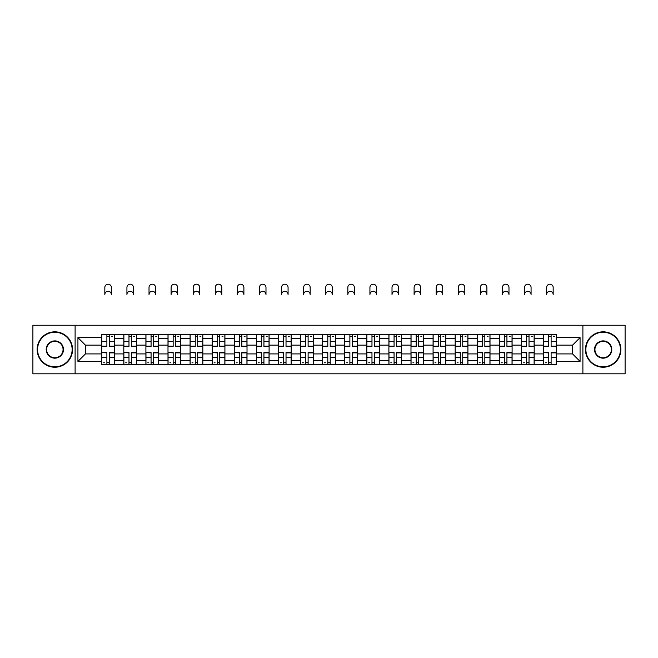 <?xml version="1.0" encoding="UTF-8"?>
<svg xmlns="http://www.w3.org/2000/svg" width="658" height="658" viewBox="0 0 658 658"><rect width="100%" height="100%" fill="white"/><g stroke="black" fill="none" stroke-linecap="round" stroke-linejoin="round"><path stroke-width="0.99" d="M582.898 373.818L625.1 373.818L625.1 325.249L32.9 325.249L32.9 373.818L582.898 373.818L582.898 325.249M123.811 364.754L123.811 338.631L114.467 338.631L114.467 364.754M114.467 338.631L114.467 334.313M123.811 338.631L123.811 334.313M136.56 334.313L136.56 364.754M145.903 364.754L145.903 334.313M158.644 334.313L158.644 364.754M167.996 364.754L167.996 334.313M180.736 334.313L180.736 364.754M190.08 364.754L190.08 334.313M202.828 334.313L202.828 364.754M212.172 364.754L212.172 334.313M224.921 334.313L224.921 364.754M234.264 364.754L234.264 334.313M247.013 334.313L247.013 364.754M256.357 364.754L256.357 334.313M269.097 334.313L269.097 364.754M278.449 364.754L278.449 334.313M291.19 334.313L291.19 364.754M300.533 364.754L300.533 334.313M313.282 334.313L313.282 364.754M322.626 364.754L322.626 334.313M335.374 334.313L335.374 364.754M344.718 364.754L344.718 334.313M357.467 334.313L357.467 364.754M366.81 364.754L366.81 334.313M379.551 334.313L379.551 364.754M388.903 364.754L388.903 334.313M401.643 334.313L401.643 364.754M410.987 364.754L410.987 334.313M423.736 334.313L423.736 364.754M433.079 364.754L433.079 334.313M445.828 334.313L445.828 364.754M455.171 364.754L455.171 334.313M467.92 334.313L467.92 364.754M477.264 364.754L477.264 334.313M490.004 334.313L490.004 364.754M499.356 364.754L499.356 334.313M512.097 334.313L512.097 364.754M521.44 364.754L521.44 334.313M534.189 334.313L534.189 364.754M543.533 364.754L543.533 334.313M543.533 353.922L534.189 353.922M521.44 353.922L512.097 353.922M499.356 353.922L490.004 353.922M477.264 353.922L467.92 353.922M455.171 353.922L445.828 353.922M433.079 353.922L423.736 353.922M410.987 353.922L401.643 353.922M388.903 353.922L379.551 353.922M366.81 353.922L357.467 353.922M344.718 353.922L335.374 353.922M322.626 353.922L313.282 353.922M300.533 353.922L291.19 353.922M278.449 353.922L269.097 353.922M256.357 353.922L247.013 353.922M234.264 353.922L224.921 353.922M212.172 353.922L202.828 353.922M190.08 353.922L180.736 353.922M167.996 353.922L158.644 353.922M145.903 353.922L136.56 353.922M123.811 353.922L114.467 353.922M543.533 345.146L534.189 345.146M521.44 345.146L512.097 345.146M499.356 345.146L490.004 345.146M477.264 345.146L467.92 345.146M455.171 345.146L445.828 345.146M433.079 345.146L423.736 345.146M410.987 345.146L401.643 345.146M388.903 345.146L379.551 345.146M366.81 345.146L357.467 345.146M344.718 345.146L335.374 345.146M322.626 345.146L313.282 345.146M300.533 345.146L291.19 345.146M278.449 345.146L269.097 345.146M256.357 345.146L247.013 345.146M234.264 345.146L224.921 345.146M212.172 345.146L202.828 345.146M190.08 345.146L180.736 345.146M167.996 345.146L158.644 345.146M145.903 345.146L136.56 345.146M123.811 345.146L114.467 345.146M85.433 353.922L101.719 353.922L101.719 345.146L85.433 345.146L85.433 353.922L77.932 361.431L77.932 337.636L101.719 337.636L101.719 345.146M556.281 345.146L556.281 353.922L572.567 353.922L572.567 345.146L556.281 345.146L556.281 334.313L101.719 334.313L101.719 337.636M556.281 337.636L580.068 337.636L580.068 361.431L556.281 361.431L556.281 353.922M101.719 353.922L101.719 364.754L556.281 364.754L556.281 361.431M101.719 361.431L77.932 361.431M75.102 373.818L75.102 325.249M109.294 362.632L106.892 362.632M106.892 336.435L109.294 336.435M131.386 362.632L128.976 362.632M128.976 336.435L131.386 336.435M153.478 362.632L151.069 362.632M151.069 336.435L153.478 336.435M175.571 362.632L173.161 362.632M173.161 336.435L175.571 336.435M197.663 362.632L195.253 362.632M195.253 336.435L197.663 336.435M219.747 362.632L217.346 362.632M217.346 336.435L219.747 336.435M241.84 362.632L239.43 362.632M239.43 336.435L241.84 336.435M263.932 362.632L261.522 362.632M261.522 336.435L263.932 336.435M286.024 362.632L283.614 362.632M283.614 336.435L286.024 336.435M308.117 362.632L305.707 362.632M305.707 336.435L308.117 336.435M330.201 362.632L327.799 362.632M327.799 336.435L330.201 336.435M352.293 362.632L349.883 362.632M349.883 336.435L352.293 336.435M374.386 362.632L371.976 362.632M371.976 336.435L374.386 336.435M396.478 362.632L394.068 362.632M394.068 336.435L396.478 336.435M418.57 362.632L416.16 362.632M416.16 336.435L418.57 336.435M440.654 362.632L438.253 362.632M438.253 336.435L440.654 336.435M462.747 362.632L460.337 362.632M460.337 336.435L462.747 336.435M484.839 362.632L482.429 362.632M482.429 336.435L484.839 336.435M506.931 362.632L504.522 362.632M504.522 336.435L506.931 336.435M529.024 362.632L526.614 362.632M526.614 336.435L529.024 336.435M551.108 362.632L548.706 362.632M548.706 336.435L551.108 336.435M77.932 337.636L85.433 345.146M572.567 353.922L580.068 361.431M572.567 345.146L580.068 337.636M111.35 294.521A3.257 3.257 0 0 0 108.093 291.264A3.257 3.257 0 0 0 104.836 294.521L104.836 287.439A3.257 3.257 0 0 1 108.093 284.182A3.257 3.257 0 0 1 111.35 287.439L111.35 294.521M109.294 346.486L109.294 334.453L114.393 334.453L114.393 346.486L109.294 346.486M106.892 336.296L109.294 336.296M111.564 336.296L112.551 336.296M106.892 334.453L101.793 334.453L101.793 346.486L106.892 346.486L106.892 334.453L109.294 334.453M106.892 352.877L101.793 352.581L106.892 352.581L106.892 364.614L101.793 364.614L104.622 364.614M101.793 352.877L101.793 364.614M109.294 362.772L106.892 362.772M104.622 362.772L103.635 362.772M111.564 364.614L114.393 364.614L114.393 352.581L109.294 352.581L109.294 364.614L104.836 364.614M114.393 364.614L111.35 364.614M133.442 294.521A3.257 3.257 0 0 0 130.185 291.264A3.257 3.257 0 0 0 126.928 294.521L126.928 287.439A3.257 3.257 0 0 1 130.185 284.182A3.257 3.257 0 0 1 133.442 287.439L133.442 294.521M131.386 346.486L131.386 334.453L136.486 334.453L136.486 346.486L131.386 346.486M128.976 336.296L131.386 336.296M133.656 336.296L134.643 336.296M128.976 334.453L123.885 334.453L123.885 346.486L128.976 346.486L128.976 334.453L131.386 334.453M155.535 294.521A3.257 3.257 0 0 0 152.278 291.264A3.257 3.257 0 0 0 149.021 294.521L149.021 287.439A3.257 3.257 0 0 1 152.278 284.182A3.257 3.257 0 0 1 155.535 287.439L155.535 294.521M153.478 346.486L153.478 334.453L158.578 334.453L158.578 346.486L153.478 346.486M151.069 336.296L153.478 336.296M155.74 336.296L156.736 336.296M151.069 334.453L145.969 334.453L145.969 346.486L151.069 346.486L151.069 334.453L153.478 334.453M128.976 352.877L123.885 352.581L128.976 352.581L128.976 364.614L123.885 364.614L126.714 364.614M123.885 352.877L123.885 364.614M131.386 362.772L128.976 362.772M126.714 362.772L125.727 362.772M133.656 364.614L136.486 364.614L136.486 352.581L131.386 352.581L131.386 364.614L126.928 364.614M136.486 364.614L133.442 364.614M151.069 352.877L145.969 352.581L151.069 352.581L151.069 364.614L145.969 364.614L148.807 364.614M145.969 352.877L145.969 364.614M153.478 362.772L151.069 362.772M148.807 362.772L147.811 362.772M155.74 364.614L158.578 364.614L158.578 352.581L153.478 352.581L153.478 364.614L149.021 364.614M158.578 364.614L155.535 364.614M54.853 366.81A17.273 17.273 0 0 0 72.125 349.53A17.273 17.273 0 0 0 54.853 332.257A17.273 17.273 0 0 0 37.572 349.53A17.273 17.273 0 0 0 54.853 366.81M54.853 331.829A17.7 17.7 0 0 1 72.553 349.53A17.7 17.7 0 0 1 54.853 367.23A17.7 17.7 0 0 1 37.144 349.53A17.7 17.7 0 0 1 54.853 331.829M54.853 358.174A8.636 8.636 0 0 1 46.208 349.53A8.636 8.636 0 0 1 54.853 340.893A8.636 8.636 0 0 1 63.489 349.53A8.636 8.636 0 0 1 54.853 358.174M54.853 341.321A8.217 8.217 0 0 0 46.636 349.53A8.217 8.217 0 0 0 54.853 357.746A8.217 8.217 0 0 0 63.061 349.53A8.217 8.217 0 0 0 54.853 341.321M603.147 366.81A17.273 17.273 0 0 0 620.428 349.53A17.273 17.273 0 0 0 603.147 332.257A17.273 17.273 0 0 0 585.875 349.53A17.273 17.273 0 0 0 603.147 366.81M603.147 331.829A17.7 17.7 0 0 1 620.856 349.53A17.7 17.7 0 0 1 603.147 367.23A17.7 17.7 0 0 1 585.447 349.53A17.7 17.7 0 0 1 603.147 331.829M603.147 358.174A8.636 8.636 0 0 1 594.511 349.53A8.636 8.636 0 0 1 603.147 340.893A8.636 8.636 0 0 1 611.792 349.53A8.636 8.636 0 0 1 603.147 358.174M603.147 341.321A8.217 8.217 0 0 0 594.939 349.53A8.217 8.217 0 0 0 603.147 357.746A8.217 8.217 0 0 0 611.364 349.53A8.217 8.217 0 0 0 603.147 341.321M177.619 294.521A3.257 3.257 0 0 0 174.362 291.264A3.257 3.257 0 0 0 171.105 294.521L171.105 287.439A3.257 3.257 0 0 1 174.362 284.182A3.257 3.257 0 0 1 177.619 287.439L177.619 294.521M175.571 346.486L175.571 334.453L180.67 334.453L180.67 346.486L175.571 346.486M173.161 336.296L175.571 336.296M177.833 336.296L178.828 336.296M173.161 334.453L168.061 334.453L168.061 346.486L173.161 346.486L173.161 334.453L175.571 334.453M199.711 294.521A3.257 3.257 0 0 0 196.454 291.264A3.257 3.257 0 0 0 193.197 294.521L193.197 287.439A3.257 3.257 0 0 1 196.454 284.182A3.257 3.257 0 0 1 199.711 287.439L199.711 294.521M197.663 346.486L197.663 334.453L202.754 334.453L202.754 346.486L197.663 346.486M195.253 336.296L197.663 336.296M199.925 336.296L200.92 336.296M195.253 334.453L190.154 334.453L190.154 346.486L195.253 346.486L195.253 334.453L197.663 334.453M221.804 294.521A3.257 3.257 0 0 0 218.546 291.264A3.257 3.257 0 0 0 215.289 294.521L215.289 287.439A3.257 3.257 0 0 1 218.546 284.182A3.257 3.257 0 0 1 221.804 287.439L221.804 294.521M219.747 346.486L219.747 334.453L224.847 334.453L224.847 346.486L219.747 346.486M217.346 336.296L219.747 336.296M222.017 336.296L223.004 336.296M217.346 334.453L212.246 334.453L212.246 346.486L217.346 346.486L217.346 334.453L219.747 334.453M173.161 352.877L168.061 352.581L173.161 352.581L173.161 364.614L168.061 364.614L170.899 364.614M168.061 352.877L168.061 364.614M175.571 362.772L173.161 362.772M170.899 362.772L169.904 362.772M177.833 364.614L180.67 364.614L180.67 352.581L175.571 352.581L175.571 364.614L171.105 364.614M180.67 364.614L177.619 364.614M195.253 352.877L190.154 352.581L195.253 352.581L195.253 364.614L190.154 364.614L192.983 364.614M190.154 352.877L190.154 364.614M197.663 362.772L195.253 362.772M192.983 362.772L191.996 362.772M199.925 364.614L202.754 364.614L202.754 352.581L197.663 352.581L197.663 364.614L193.197 364.614M202.754 364.614L199.711 364.614M217.346 352.877L212.246 352.581L217.346 352.581L217.346 364.614L212.246 364.614L215.076 364.614M212.246 352.877L212.246 364.614M219.747 362.772L217.346 362.772M215.076 362.772L214.089 362.772M222.017 364.614L224.847 364.614L224.847 352.581L219.747 352.581L219.747 364.614L215.289 364.614M224.847 364.614L221.804 364.614M243.896 294.521A3.257 3.257 0 0 0 240.639 291.264A3.257 3.257 0 0 0 237.382 294.521L237.382 287.439A3.257 3.257 0 0 1 240.639 284.182A3.257 3.257 0 0 1 243.896 287.439L243.896 294.521M241.84 346.486L241.84 334.453L246.939 334.453L246.939 346.486L241.84 346.486M239.43 336.296L241.84 336.296M244.11 336.296L245.097 336.296M239.43 334.453L234.338 334.453L234.338 346.486L239.43 346.486L239.43 334.453L241.84 334.453M239.43 352.877L234.338 352.581L239.43 352.581L239.43 364.614L234.338 364.614L237.168 364.614M234.338 352.877L234.338 364.614M241.84 362.772L239.43 362.772M237.168 362.772L236.173 362.772M244.11 364.614L246.939 364.614L246.939 352.581L241.84 352.581L241.84 364.614L237.382 364.614M246.939 364.614L243.896 364.614M265.988 294.521A3.257 3.257 0 0 0 262.731 291.264A3.257 3.257 0 0 0 259.474 294.521L259.474 287.439A3.257 3.257 0 0 1 262.731 284.182A3.257 3.257 0 0 1 265.988 287.439L265.988 294.521M263.932 346.486L263.932 334.453L269.032 334.453L269.032 346.486L263.932 346.486M261.522 336.296L263.932 336.296M266.194 336.296L267.189 336.296M261.522 334.453L256.423 334.453L256.423 346.486L261.522 346.486L261.522 334.453L263.932 334.453M261.522 352.877L256.423 352.581L261.522 352.581L261.522 364.614L256.423 364.614L259.26 364.614M256.423 352.877L256.423 364.614M263.932 362.772L261.522 362.772M259.26 362.772L258.265 362.772M266.194 364.614L269.032 364.614L269.032 352.581L263.932 352.581L263.932 364.614L259.474 364.614M269.032 364.614L265.988 364.614M288.072 294.521A3.257 3.257 0 0 0 284.815 291.264A3.257 3.257 0 0 0 281.558 294.521L281.558 287.439A3.257 3.257 0 0 1 284.815 284.182A3.257 3.257 0 0 1 288.072 287.439L288.072 294.521M286.024 346.486L286.024 334.453L291.124 334.453L291.124 346.486L286.024 346.486M283.614 336.296L286.024 336.296M288.286 336.296L289.281 336.296M283.614 334.453L278.515 334.453L278.515 346.486L283.614 346.486L283.614 334.453L286.024 334.453M283.614 352.877L278.515 352.581L283.614 352.581L283.614 364.614L278.515 364.614L281.353 364.614M278.515 352.877L278.515 364.614M286.024 362.772L283.614 362.772M281.353 362.772L280.357 362.772M288.286 364.614L291.124 364.614L291.124 352.581L286.024 352.581L286.024 364.614L281.558 364.614M291.124 364.614L288.072 364.614M310.165 294.521A3.257 3.257 0 0 0 306.908 291.264A3.257 3.257 0 0 0 303.651 294.521L303.651 287.439A3.257 3.257 0 0 1 306.908 284.182A3.257 3.257 0 0 1 310.165 287.439L310.165 294.521M308.117 346.486L308.117 334.453L313.208 334.453L313.208 346.486L308.117 346.486M305.707 336.296L308.117 336.296M310.379 336.296L311.374 336.296M305.707 334.453L300.607 334.453L300.607 346.486L305.707 346.486L305.707 334.453L308.117 334.453M305.707 352.877L300.607 352.581L305.707 352.581L305.707 364.614L300.607 364.614L303.437 364.614M300.607 352.877L300.607 364.614M308.117 362.772L305.707 362.772M303.437 362.772L302.45 362.772M310.379 364.614L313.208 364.614L313.208 352.581L308.117 352.581L308.117 364.614L303.651 364.614M313.208 364.614L310.165 364.614M332.257 294.521A3.257 3.257 0 0 0 329 291.264A3.257 3.257 0 0 0 325.743 294.521L325.743 287.439A3.257 3.257 0 0 1 329 284.182A3.257 3.257 0 0 1 332.257 287.439L332.257 294.521M330.201 346.486L330.201 334.453L335.3 334.453L335.3 346.486L330.201 346.486M327.799 336.296L330.201 336.296M332.471 336.296L333.458 336.296M327.799 334.453L322.7 334.453L322.7 346.486L327.799 346.486L327.799 334.453L330.201 334.453M327.799 352.877L322.7 352.581L327.799 352.581L327.799 364.614L322.7 364.614L325.529 364.614M322.7 352.877L322.7 364.614M330.201 362.772L327.799 362.772M325.529 362.772L324.542 362.772M332.471 364.614L335.3 364.614L335.3 352.581L330.201 352.581L330.201 364.614L325.743 364.614M335.3 364.614L332.257 364.614M354.349 294.521A3.257 3.257 0 0 0 351.092 291.264A3.257 3.257 0 0 0 347.835 294.521L347.835 287.439A3.257 3.257 0 0 1 351.092 284.182A3.257 3.257 0 0 1 354.349 287.439L354.349 294.521M352.293 346.486L352.293 334.453L357.393 334.453L357.393 346.486L352.293 346.486M349.883 336.296L352.293 336.296M354.563 336.296L355.55 336.296M349.883 334.453L344.792 334.453L344.792 346.486L349.883 346.486L349.883 334.453L352.293 334.453M349.883 352.877L344.792 352.581L349.883 352.581L349.883 364.614L344.792 364.614L347.621 364.614M344.792 352.877L344.792 364.614M352.293 362.772L349.883 362.772M347.621 362.772L346.626 362.772M354.563 364.614L357.393 364.614L357.393 352.581L352.293 352.581L352.293 364.614L347.835 364.614M357.393 364.614L354.349 364.614M376.442 294.521A3.257 3.257 0 0 0 373.185 291.264A3.257 3.257 0 0 0 369.928 294.521L369.928 287.439A3.257 3.257 0 0 1 373.185 284.182A3.257 3.257 0 0 1 376.442 287.439L376.442 294.521M374.386 346.486L374.386 334.453L379.485 334.453L379.485 346.486L374.386 346.486M371.976 336.296L374.386 336.296M376.647 336.296L377.643 336.296M371.976 334.453L366.876 334.453L366.876 346.486L371.976 346.486L371.976 334.453L374.386 334.453M371.976 352.877L366.876 352.581L371.976 352.581L371.976 364.614L366.876 364.614L369.714 364.614M366.876 352.877L366.876 364.614M374.386 362.772L371.976 362.772M369.714 362.772L368.719 362.772M376.647 364.614L379.485 364.614L379.485 352.581L374.386 352.581L374.386 364.614L369.928 364.614M379.485 364.614L376.442 364.614M398.526 294.521A3.257 3.257 0 0 0 395.269 291.264A3.257 3.257 0 0 0 392.012 294.521L392.012 287.439A3.257 3.257 0 0 1 395.269 284.182A3.257 3.257 0 0 1 398.526 287.439L398.526 294.521M396.478 346.486L396.478 334.453L401.577 334.453L401.577 346.486L396.478 346.486M394.068 336.296L396.478 336.296M398.74 336.296L399.735 336.296M394.068 334.453L388.968 334.453L388.968 346.486L394.068 346.486L394.068 334.453L396.478 334.453M394.068 352.877L388.968 352.581L394.068 352.581L394.068 364.614L388.968 364.614L391.806 364.614M388.968 352.877L388.968 364.614M396.478 362.772L394.068 362.772M391.806 362.772L390.811 362.772M398.74 364.614L401.577 364.614L401.577 352.581L396.478 352.581L396.478 364.614L392.012 364.614M401.577 364.614L398.526 364.614M420.618 294.521A3.257 3.257 0 0 0 417.361 291.264A3.257 3.257 0 0 0 414.104 294.521L414.104 287.439A3.257 3.257 0 0 1 417.361 284.182A3.257 3.257 0 0 1 420.618 287.439L420.618 294.521M418.57 346.486L418.57 334.453L423.662 334.453L423.662 346.486L418.57 346.486M416.16 336.296L418.57 336.296M420.832 336.296L421.827 336.296M416.16 334.453L411.061 334.453L411.061 346.486L416.16 346.486L416.16 334.453L418.57 334.453M416.16 352.877L411.061 352.581L416.16 352.581L416.16 364.614L411.061 364.614L413.89 364.614M411.061 352.877L411.061 364.614M418.57 362.772L416.16 362.772M413.89 362.772L412.903 362.772M420.832 364.614L423.662 364.614L423.662 352.581L418.57 352.581L418.57 364.614L414.104 364.614M423.662 364.614L420.618 364.614M442.711 294.521A3.257 3.257 0 0 0 439.454 291.264A3.257 3.257 0 0 0 436.196 294.521L436.196 287.439A3.257 3.257 0 0 1 439.454 284.182A3.257 3.257 0 0 1 442.711 287.439L442.711 294.521M440.654 346.486L440.654 334.453L445.754 334.453L445.754 346.486L440.654 346.486M438.253 336.296L440.654 336.296M442.924 336.296L443.911 336.296M438.253 334.453L433.153 334.453L433.153 346.486L438.253 346.486L438.253 334.453L440.654 334.453M438.253 352.877L433.153 352.581L438.253 352.581L438.253 364.614L433.153 364.614L435.983 364.614M433.153 352.877L433.153 364.614M440.654 362.772L438.253 362.772M435.983 362.772L434.996 362.772M442.924 364.614L445.754 364.614L445.754 352.581L440.654 352.581L440.654 364.614L436.196 364.614M445.754 364.614L442.711 364.614M464.803 294.521A3.257 3.257 0 0 0 461.546 291.264A3.257 3.257 0 0 0 458.289 294.521L458.289 287.439A3.257 3.257 0 0 1 461.546 284.182A3.257 3.257 0 0 1 464.803 287.439L464.803 294.521M462.747 346.486L462.747 334.453L467.846 334.453L467.846 346.486L462.747 346.486M460.337 336.296L462.747 336.296M465.017 336.296L466.004 336.296M460.337 334.453L455.246 334.453L455.246 346.486L460.337 346.486L460.337 334.453L462.747 334.453M460.337 352.877L455.246 352.581L460.337 352.581L460.337 364.614L455.246 364.614L458.075 364.614M455.246 352.877L455.246 364.614M462.747 362.772L460.337 362.772M458.075 362.772L457.08 362.772M465.017 364.614L467.846 364.614L467.846 352.581L462.747 352.581L462.747 364.614L458.289 364.614M467.846 364.614L464.803 364.614M486.895 294.521A3.257 3.257 0 0 0 483.638 291.264A3.257 3.257 0 0 0 480.381 294.521L480.381 287.439A3.257 3.257 0 0 1 483.638 284.182A3.257 3.257 0 0 1 486.895 287.439L486.895 294.521M484.839 346.486L484.839 334.453L489.939 334.453L489.939 346.486L484.839 346.486M482.429 336.296L484.839 336.296M487.101 336.296L488.096 336.296M482.429 334.453L477.33 334.453L477.33 346.486L482.429 346.486L482.429 334.453L484.839 334.453M482.429 352.877L477.33 352.581L482.429 352.581L482.429 364.614L477.33 364.614L480.167 364.614M477.33 352.877L477.33 364.614M484.839 362.772L482.429 362.772M480.167 362.772L479.172 362.772M487.101 364.614L489.939 364.614L489.939 352.581L484.839 352.581L484.839 364.614L480.381 364.614M489.939 364.614L486.895 364.614M508.979 294.521A3.257 3.257 0 0 0 505.722 291.264A3.257 3.257 0 0 0 502.465 294.521L502.465 287.439A3.257 3.257 0 0 1 505.722 284.182A3.257 3.257 0 0 1 508.979 287.439L508.979 294.521M506.931 346.486L506.931 334.453L512.031 334.453L512.031 346.486L506.931 346.486M504.522 336.296L506.931 336.296M509.193 336.296L510.189 336.296M504.522 334.453L499.422 334.453L499.422 346.486L504.522 346.486L504.522 334.453L506.931 334.453M504.522 352.877L499.422 352.581L504.522 352.581L504.522 364.614L499.422 364.614L502.26 364.614M499.422 352.877L499.422 364.614M506.931 362.772L504.522 362.772M502.26 362.772L501.264 362.772M509.193 364.614L512.031 364.614L512.031 352.581L506.931 352.581L506.931 364.614L502.465 364.614M512.031 364.614L508.979 364.614M531.072 294.521A3.257 3.257 0 0 0 527.815 291.264A3.257 3.257 0 0 0 524.558 294.521L524.558 287.439A3.257 3.257 0 0 1 527.815 284.182A3.257 3.257 0 0 1 531.072 287.439L531.072 294.521M529.024 346.486L529.024 334.453L534.115 334.453L534.115 346.486L529.024 346.486M526.614 336.296L529.024 336.296M531.286 336.296L532.273 336.296M526.614 334.453L521.514 334.453L521.514 346.486L526.614 346.486L526.614 334.453L529.024 334.453M526.614 352.877L521.514 352.581L526.614 352.581L526.614 364.614L521.514 364.614L524.344 364.614M521.514 352.877L521.514 364.614M529.024 362.772L526.614 362.772M524.344 362.772L523.357 362.772M531.286 364.614L534.115 364.614L534.115 352.581L529.024 352.581L529.024 364.614L524.558 364.614M534.115 364.614L531.072 364.614M553.164 294.521A3.257 3.257 0 0 0 549.907 291.264A3.257 3.257 0 0 0 546.65 294.521L546.65 287.439A3.257 3.257 0 0 1 549.907 284.182A3.257 3.257 0 0 1 553.164 287.439L553.164 294.521M551.108 346.486L551.108 334.453L556.207 334.453L556.207 346.486L551.108 346.486M548.706 336.296L551.108 336.296M553.378 336.296L554.365 336.296M548.706 334.453L543.607 334.453L543.607 346.486L548.706 346.486L548.706 334.453L551.108 334.453M548.706 352.877L543.607 352.581L548.706 352.581L548.706 364.614L543.607 364.614L546.436 364.614M543.607 352.877L543.607 364.614M551.108 362.772L548.706 362.772M546.436 362.772L545.449 362.772M553.378 364.614L556.207 364.614L556.207 352.581L551.108 352.581L551.108 364.614L546.65 364.614M556.207 364.614L553.164 364.614M521.44 338.631L512.097 338.631M499.356 338.631L490.004 338.631M477.264 338.631L467.92 338.631M455.171 338.631L445.828 338.631M433.079 338.631L423.736 338.631M410.987 338.631L401.643 338.631M388.903 338.631L379.551 338.631M366.81 338.631L357.467 338.631M344.718 338.631L335.374 338.631M322.626 338.631L313.282 338.631M300.533 338.631L291.19 338.631M278.449 338.631L269.097 338.631M256.357 338.631L247.013 338.631M234.264 338.631L224.921 338.631M212.172 338.631L202.828 338.631M190.08 338.631L180.736 338.631M167.996 338.631L158.644 338.631M145.903 338.631L136.56 338.631M543.533 338.631L534.189 338.631M521.44 360.436L512.097 360.436M499.356 360.436L490.004 360.436M477.264 360.436L467.92 360.436M455.171 360.436L445.828 360.436M433.079 360.436L423.736 360.436M410.987 360.436L401.643 360.436M388.903 360.436L379.551 360.436M366.81 360.436L357.467 360.436M344.718 360.436L335.374 360.436M322.626 360.436L313.282 360.436M300.533 360.436L291.19 360.436M278.449 360.436L269.097 360.436M256.357 360.436L247.013 360.436M234.264 360.436L224.921 360.436M212.172 360.436L202.828 360.436M190.08 360.436L180.736 360.436M167.996 360.436L158.644 360.436M145.903 360.436L136.56 360.436M123.811 360.436L114.467 360.436M543.533 360.436L534.189 360.436M109.294 346.19L114.393 346.19M109.294 341.412L114.393 341.412M101.793 346.19L106.892 346.19M101.793 341.412L106.892 341.412M106.892 357.656L101.793 357.656M114.393 352.877L109.294 352.877M114.393 357.656L109.294 357.656M131.386 346.19L136.486 346.19M131.386 341.412L136.486 341.412M123.885 346.19L128.976 346.19M123.885 341.412L128.976 341.412M153.478 346.19L158.578 346.19M153.478 341.412L158.578 341.412M145.969 346.19L151.069 346.19M145.969 341.412L151.069 341.412M128.976 357.656L123.885 357.656M136.486 352.877L131.386 352.877M136.486 357.656L131.386 357.656M151.069 357.656L145.969 357.656M158.578 352.877L153.478 352.877M158.578 357.656L153.478 357.656M175.571 346.19L180.67 346.19M175.571 341.412L180.67 341.412M168.061 346.19L173.161 346.19M168.061 341.412L173.161 341.412M197.663 346.19L202.754 346.19M197.663 341.412L202.754 341.412M190.154 346.19L195.253 346.19M190.154 341.412L195.253 341.412M219.747 346.19L224.847 346.19M219.747 341.412L224.847 341.412M212.246 346.19L217.346 346.19M212.246 341.412L217.346 341.412M173.161 357.656L168.061 357.656M180.67 352.877L175.571 352.877M180.67 357.656L175.571 357.656M195.253 357.656L190.154 357.656M202.754 352.877L197.663 352.877M202.754 357.656L197.663 357.656M217.346 357.656L212.246 357.656M224.847 352.877L219.747 352.877M224.847 357.656L219.747 357.656M241.84 346.19L246.939 346.19M241.84 341.412L246.939 341.412M234.338 346.19L239.43 346.19M234.338 341.412L239.43 341.412M239.43 357.656L234.338 357.656M246.939 352.877L241.84 352.877M246.939 357.656L241.84 357.656M263.932 346.19L269.032 346.19M263.932 341.412L269.032 341.412M256.423 346.19L261.522 346.19M256.423 341.412L261.522 341.412M261.522 357.656L256.423 357.656M269.032 352.877L263.932 352.877M269.032 357.656L263.932 357.656M286.024 346.19L291.124 346.19M286.024 341.412L291.124 341.412M278.515 346.19L283.614 346.19M278.515 341.412L283.614 341.412M283.614 357.656L278.515 357.656M291.124 352.877L286.024 352.877M291.124 357.656L286.024 357.656M308.117 346.19L313.208 346.19M308.117 341.412L313.208 341.412M300.607 346.19L305.707 346.19M300.607 341.412L305.707 341.412M305.707 357.656L300.607 357.656M313.208 352.877L308.117 352.877M313.208 357.656L308.117 357.656M330.201 346.19L335.3 346.19M330.201 341.412L335.3 341.412M322.7 346.19L327.799 346.19M322.7 341.412L327.799 341.412M327.799 357.656L322.7 357.656M335.3 352.877L330.201 352.877M335.3 357.656L330.201 357.656M352.293 346.19L357.393 346.19M352.293 341.412L357.393 341.412M344.792 346.19L349.883 346.19M344.792 341.412L349.883 341.412M349.883 357.656L344.792 357.656M357.393 352.877L352.293 352.877M357.393 357.656L352.293 357.656M374.386 346.19L379.485 346.19M374.386 341.412L379.485 341.412M366.876 346.19L371.976 346.19M366.876 341.412L371.976 341.412M371.976 357.656L366.876 357.656M379.485 352.877L374.386 352.877M379.485 357.656L374.386 357.656M396.478 346.19L401.577 346.19M396.478 341.412L401.577 341.412M388.968 346.19L394.068 346.19M388.968 341.412L394.068 341.412M394.068 357.656L388.968 357.656M401.577 352.877L396.478 352.877M401.577 357.656L396.478 357.656M418.57 346.19L423.662 346.19M418.57 341.412L423.662 341.412M411.061 346.19L416.16 346.19M411.061 341.412L416.16 341.412M416.16 357.656L411.061 357.656M423.662 352.877L418.57 352.877M423.662 357.656L418.57 357.656M440.654 346.19L445.754 346.19M440.654 341.412L445.754 341.412M433.153 346.19L438.253 346.19M433.153 341.412L438.253 341.412M438.253 357.656L433.153 357.656M445.754 352.877L440.654 352.877M445.754 357.656L440.654 357.656M462.747 346.19L467.846 346.19M462.747 341.412L467.846 341.412M455.246 346.19L460.337 346.19M455.246 341.412L460.337 341.412M460.337 357.656L455.246 357.656M467.846 352.877L462.747 352.877M467.846 357.656L462.747 357.656M484.839 346.19L489.939 346.19M484.839 341.412L489.939 341.412M477.33 346.19L482.429 346.19M477.33 341.412L482.429 341.412M482.429 357.656L477.33 357.656M489.939 352.877L484.839 352.877M489.939 357.656L484.839 357.656M506.931 346.19L512.031 346.19M506.931 341.412L512.031 341.412M499.422 346.19L504.522 346.19M499.422 341.412L504.522 341.412M504.522 357.656L499.422 357.656M512.031 352.877L506.931 352.877M512.031 357.656L506.931 357.656M529.024 346.19L534.115 346.19M529.024 341.412L534.115 341.412M521.514 346.19L526.614 346.19M521.514 341.412L526.614 341.412M526.614 357.656L521.514 357.656M534.115 352.877L529.024 352.877M534.115 357.656L529.024 357.656M551.108 346.19L556.207 346.19M551.108 341.412L556.207 341.412M543.607 346.19L548.706 346.19M543.607 341.412L548.706 341.412M548.706 357.656L543.607 357.656M556.207 352.877L551.108 352.877M556.207 357.656L551.108 357.656"/></g></svg>
